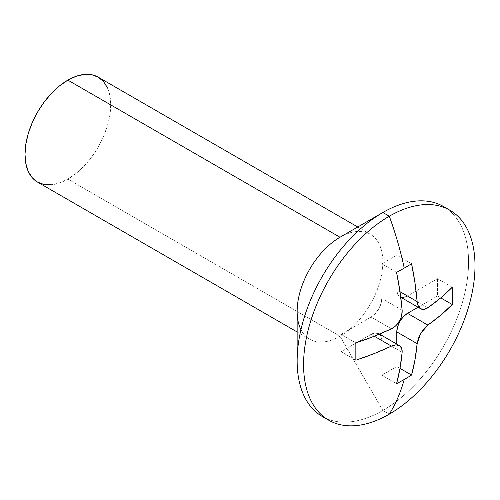 <?xml version="1.0" encoding="UTF-8"?>
<svg xmlns="http://www.w3.org/2000/svg" width="500" height="500" viewBox="0 0 500 500"><rect width="100%" height="100%" fill="white"/><g stroke="black" fill="none" stroke-linecap="round" stroke-linejoin="round"><path stroke-width="0.38" stroke-dasharray="2.5 1.88" d="M446.594 208.506A121.219 69.987 -60 0 1 461.15 306.569A121.219 69.987 -60 0 1 382.856 410.456L389.288 414.169L382.856 410.456A121.219 69.987 -60 0 1 325.55 418.169A121.219 69.987 120 0 0 382.856 410.456L340 336.225L382.856 410.456A121.219 69.987 120 0 0 462.05 303.637A121.219 69.987 120 0 0 443.469 206.5M382.856 212.506L340 237.25A60.606 34.994 -60 0 1 370.306 234.25A60.606 34.994 -60 0 1 379.594 282.819A60.606 34.994 -60 0 1 340 336.225A60.606 34.994 -60 0 1 309.694 339.225A60.606 34.994 -60 0 1 300.938 329.65M297.144 311.481A60.606 34.994 120 0 0 340 336.225L67.856 179.106L340 336.225A60.606 34.994 120 0 0 382.856 261.994A60.606 34.994 120 0 0 340 237.25M37.55 182.106A60.606 34.994 120 0 0 67.856 179.106L59.494 182.981L51.456 184.806M107.45 87.819L109.894 95.694L110.712 104.875L109.894 115.006L107.45 125.694L103.494 136.537L98.162 147.113L91.669 157.019L84.256 165.869L76.219 173.325L67.856 179.106A60.606 34.994 120 0 0 107.45 125.694A60.606 34.994 120 0 0 98.162 77.131M452.269 287.225L437.5 278.694L437.5 296.019L440.719 297.875L437.5 296.019L418.062 307.238L437.5 296.019L437.5 278.694L452.269 287.225M427.863 307.769L407.5 296.019L437.5 278.694L407.5 296.019L427.863 307.769M400.756 297.156L397.6 294.094L396.788 289.831L396.788 273.481L396.788 289.831L400.006 291.688L396.788 289.831A15.15 8.75 120 0 0 399.925 296.769A15.15 8.75 120 0 0 407.5 296.019L403.4 297.444M411.556 263.719L396.788 255.188L396.788 272.256L396.788 255.188L411.556 263.719M396.556 272.375L381.788 263.85L396.788 255.188L381.788 263.85L396.556 272.375M402.144 310.244L381.788 298.494L381.788 263.85L381.788 298.494L402.144 310.244M371.069 317.05A15.15 8.75 120 0 0 381.788 298.494L380.969 303.694L378.65 309.05L375.169 313.738L371.069 317.05L391.431 328.806L371.069 317.05L341.069 334.369L371.069 317.05M355.844 342.9L341.069 334.369L355.844 342.9M355.844 360.219L341.069 351.688L341.069 334.369L341.069 351.688L355.844 360.219M374.288 336.225L371.069 334.369L356.912 342.544L371.069 334.369L374.288 336.225M355.85 343.156L341.069 351.688L355.85 343.156M380.969 336.294L381.788 340.556L381.788 375.194L396.788 366.538L396.788 344.094L396.788 366.538L400.006 368.394L396.788 366.538L381.788 375.194L396.556 383.725L381.788 375.194L381.788 340.556L402.144 352.312L381.788 340.556A15.15 8.75 120 0 0 378.65 333.619A15.15 8.75 120 0 0 371.069 334.369L375.169 332.944L379.4 334.144M309.694 339.225L297.144 331.981M370.306 234.25L357.75 227M400.769 297.256L399.925 296.769M379.494 334.106L378.65 333.619"/><path stroke-width="0.75" d="M449.894 210.212L443.469 206.5A121.219 69.987 120 0 0 382.856 212.506L389.288 216.219A121.219 69.987 -60 0 1 449.894 210.212A121.219 69.987 -60 0 1 468.475 307.35A121.219 69.987 -60 0 1 389.288 414.169A257.587 148.719 -120 0 0 404.219 379.487A248.4 143.412 180 0 1 396.556 383.725L399.981 368.519L402.144 352.312L401.662 348.244L399.456 345.631L395.869 344.888L391.431 346.125L374.15 353.6L355.844 360.219L355.844 342.9L374.15 336.281L391.431 328.806L395.856 325.688L397.794 323.537L400.756 318.412L401.656 315.65L402.144 310.244L399.981 291.537L396.556 272.375A248.4 143.412 0 0 0 404.219 268.137A257.587 148.719 -120 0 0 389.288 216.219A121.219 69.987 120 0 0 303.569 364.681A121.219 69.987 120 0 0 389.288 414.169A121.219 69.987 120 0 0 475 265.706A121.219 69.987 120 0 0 389.288 216.219A257.587 148.719 60 0 1 404.219 268.137A248.4 143.412 0 0 0 411.556 263.719L414.981 282.881L417.144 301.588L418.288 306.038L420.725 308.775L424.087 309.387L427.863 307.769L440.812 297.794L452.269 287.225L452.431 295.975L452.269 304.544L440.812 315.113L427.863 325.094L424.094 328.587L420.731 333.344L418.294 338.631L417.144 343.65L414.981 359.856L411.556 375.062A248.4 143.412 180 0 1 404.219 379.487A257.587 148.719 60 0 1 389.288 414.169A121.219 69.987 -60 0 1 328.675 420.169A121.219 69.987 -60 0 1 310.094 323.038A121.219 69.987 -60 0 1 389.288 216.219L382.856 212.506A121.219 69.987 120 0 0 303.669 319.325A121.219 69.987 120 0 0 322.25 416.463A121.219 69.987 120 0 0 325.55 418.169A121.219 69.987 -60 0 1 297.144 360.969A121.219 69.987 -60 0 1 382.856 212.506L340 237.25A60.606 34.994 120 0 0 297.144 311.481L297.144 360.969M300.938 329.65A60.606 34.994 -60 0 1 340 237.25L67.856 80.131A60.606 34.994 120 0 0 28.262 133.537A60.606 34.994 120 0 0 37.55 182.106L32.225 177.688L28.262 171.419L25.825 163.538L25 154.362L25.825 144.231L28.262 133.537L32.225 122.7L37.55 112.119L44.05 102.219L51.456 93.369L59.494 85.906L67.856 80.131L76.219 76.256L84.256 74.431L91.669 74.725L98.162 77.131L103.494 81.55L107.45 87.819M51.456 184.806L44.05 184.513L37.55 182.106L297.144 331.981M357.75 227L98.162 77.131A60.606 34.994 120 0 0 67.856 80.131L340 237.25L382.856 212.506A121.219 69.987 -60 0 1 446.594 208.506M440.719 297.875L452.269 304.544A248.4 143.412 -120 0 0 452.269 287.225A257.369 148.594 180 0 1 427.863 307.769C425.081 309.606 422.7 309.938 420.725 308.775C418.738 307.65 417.544 305.25 417.144 301.588L400.006 291.688L417.144 301.588A257.369 148.594 -120 0 0 411.556 263.719A248.4 143.412 180 0 1 404.219 268.137A248.4 143.412 180 0 1 396.556 272.375A257.369 148.594 60 0 1 402.144 310.244C402.344 314.031 401.444 317.638 399.45 321.069C397.475 324.506 394.806 327.081 391.431 328.806A257.369 148.594 180 0 1 355.844 342.9A248.4 143.412 60 0 1 355.844 360.219A257.369 148.594 0 0 0 391.431 346.125L374.288 336.225L391.431 346.125C394.806 344.631 397.481 344.469 399.456 345.631C401.444 346.763 402.344 348.988 402.144 352.312A257.369 148.594 60 0 1 396.556 383.725A248.4 143.412 0 0 0 404.219 379.487A248.4 143.412 0 0 0 411.556 375.062L400.006 368.394L411.556 375.062A257.369 148.594 -120 0 0 417.144 343.65L396.788 331.894L396.788 344.094L396.788 331.894L417.144 343.65L420.731 333.344L427.863 325.094L407.5 313.337A15.15 8.75 120 0 0 396.788 331.894L397.6 326.688L399.925 321.337L403.4 316.644L407.5 313.337L427.863 325.094A257.369 148.594 0 0 0 452.269 304.544L440.719 297.875M420.731 308.781L400.769 297.256M396.788 272.256L396.788 273.481L396.788 272.256M356.912 342.544L355.85 343.156L356.912 342.544M399.456 345.631L379.494 334.106M418.062 307.238L407.5 313.337L418.062 307.238M403.4 297.444L400.756 297.156M379.4 334.144L380.969 336.294M328.675 420.169L322.25 416.463"/></g></svg>
